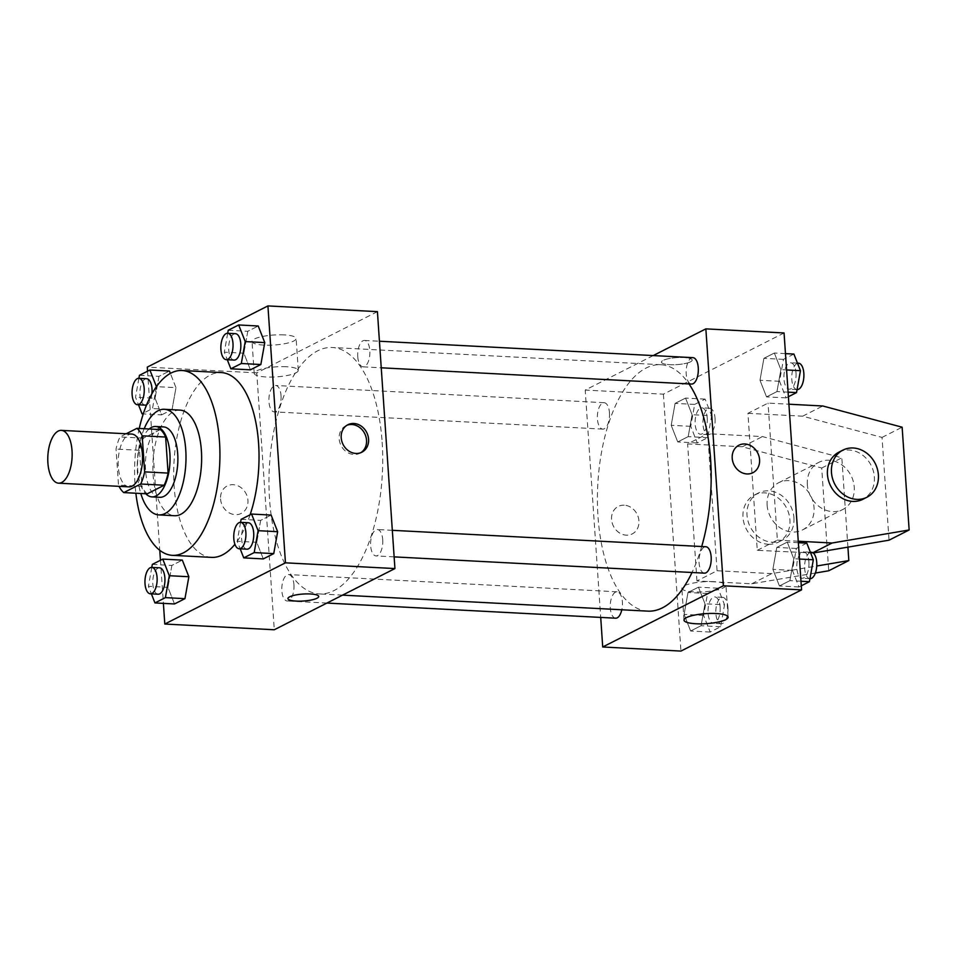 <?xml version="1.0" encoding="UTF-8"?>
<svg xmlns="http://www.w3.org/2000/svg" width="957" height="957" viewBox="0 0 957 957"><rect width="100%" height="100%" fill="white"/><g stroke="black" fill="none" stroke-linecap="round" stroke-linejoin="round"><path stroke-width="0.72" stroke-dasharray="4.79 3.59" d="M128.956 486.862A26.437 12.13 93 0 1 118.225 459.827A26.437 12.13 93 0 1 131.731 434.059M126.204 433.772L119.984 436.93A34.129 15.659 93 0 0 116.048 449.072L118.501 485.115A34.129 15.659 93 0 0 119.075 486.347M147.234 493.824A34.129 15.659 93 0 1 141.959 486.347L118.501 485.115M160.369 429.573L143.442 438.162A34.129 15.659 93 0 0 139.507 450.304L141.959 486.347M149.16 428.975A35.253 16.173 -87 0 0 137.652 460.843A35.253 16.173 -87 0 0 145.775 493.74M159.783 497.305A35.253 16.173 93 0 1 145.476 461.262A35.253 16.173 93 0 1 163.468 426.906M143.442 438.162L119.984 436.93M139.507 450.304L116.048 449.072M144.184 428.724A52.874 24.26 -87 0 0 140.787 493.477M180.036 410.122A52.874 24.26 -87 0 0 153.036 461.657A52.874 24.26 -87 0 0 174.497 515.727M139.255 428.461A92.53 42.455 -87 0 0 135.858 493.226M211.521 557.381A92.53 42.455 93 0 1 173.971 462.757A92.53 42.455 93 0 1 221.211 372.56M250.1 514.794A92.53 42.455 93 0 1 234.92 544.282M152.319 564.403L171.877 565.42L182.32 560.12L171.877 565.42L167.965 587.347L174.497 603.963L167.965 587.347L148.419 586.318L151.385 593.866M139.435 375.311L158.982 376.34L169.437 371.041L158.982 376.34L155.07 398.256L161.613 414.871L172.057 409.572L175.968 387.657L170.37 373.409L175.968 387.657L156.422 386.628L152.51 408.543L143.526 413.101M147.557 371.184L159.771 550.287M160.453 560.276L163.396 603.377M241.116 519.352L260.675 520.369L271.118 515.069L260.675 520.369L256.763 542.296L263.295 558.912L256.763 542.296L237.204 541.267L240.171 548.816M228.233 330.261L247.779 331.289L258.223 325.99L247.779 331.289L243.868 353.205L250.411 369.821L243.868 353.205L224.321 352.188L227.287 359.724M382.142 442.146A123.381 56.607 93 0 1 319.387 593.926A123.381 56.607 93 0 1 269.324 467.746A123.381 56.607 93 0 1 332.306 347.499A123.381 56.607 93 0 1 382.142 442.146M377.417 311.647L256.763 372.859L274.276 629.766M281.035 395.636A13.219 6.065 93 0 1 274.312 411.893A13.219 6.065 93 0 1 268.941 398.375A13.219 6.065 93 0 1 275.7 385.492A13.219 6.065 93 0 1 281.035 395.636M293.931 584.715A13.219 6.065 93 0 1 287.196 600.984A13.219 6.065 93 0 1 281.837 587.466A13.219 6.065 93 0 1 288.583 574.583A13.219 6.065 93 0 1 293.931 584.715M382.716 539.676A13.219 6.065 93 0 1 375.993 555.933A13.219 6.065 93 0 1 370.634 542.416A13.219 6.065 93 0 1 377.381 529.532A13.219 6.065 93 0 1 382.716 539.676M357.762 356.71A13.219 6.065 -87 0 0 363.11 366.842A13.219 6.065 -87 0 0 369.857 353.958A13.219 6.065 -87 0 0 364.485 340.441A13.219 6.065 -87 0 0 357.762 356.71M256.763 372.859L147.282 367.117M284.169 334.89A22.107 5.012 176.1 0 0 252.026 341.505A22.107 5.012 176.1 0 0 274.42 344.998A22.107 5.012 176.1 0 0 296.132 338.503A22.107 5.012 176.1 0 0 284.169 334.89M220.553 498.956A15.42 13.254 63.1 0 0 241.224 513.431A15.42 13.254 63.1 0 0 246.057 493.68A15.42 13.254 63.1 0 0 227.264 485.917A15.42 13.254 63.1 0 0 220.553 498.956M360.825 452.685A15.42 13.254 -116.9 0 1 359.844 453.247A15.42 13.254 -116.9 0 1 341.039 445.495A15.42 13.254 -116.9 0 1 345.884 425.745A15.42 13.254 -116.9 0 1 346.924 425.279M220.565 498.956A15.42 13.254 63.1 0 0 241.224 513.431A15.42 13.254 63.1 0 0 246.057 493.68A15.42 13.254 63.1 0 0 227.264 485.917A15.42 13.254 63.1 0 0 220.565 498.956M286.334 366.746A22.107 5.012 176.1 0 0 254.203 373.362A22.107 5.012 176.1 0 0 276.585 376.855A22.107 5.012 176.1 0 0 298.297 370.359A22.107 5.012 176.1 0 0 286.334 366.746M287.937 598.58L287.937 598.568A15.42 3.493 -3.9 0 1 310.355 593.95A15.42 3.493 -3.9 0 1 318.705 596.474L318.705 596.474M701.708 546.531A123.381 56.607 93 0 1 692.007 572.501M647.829 611.14A123.381 56.607 93 0 1 597.766 484.96A123.381 56.607 93 0 1 660.749 364.713A123.381 56.607 93 0 1 688.992 383.924M692.928 357.655A13.219 6.065 -87 0 0 686.205 373.924A13.219 6.065 -87 0 0 691.552 384.056M615.65 618.198A13.219 6.065 93 0 1 610.279 604.68A13.219 6.065 93 0 1 617.026 591.797A13.219 6.065 93 0 1 622.373 601.929A13.219 6.065 93 0 1 621.799 609.776M704.436 573.147A13.219 6.065 93 0 1 699.077 559.63A13.219 6.065 93 0 1 705.823 546.746M609.477 412.85A13.219 6.065 93 0 1 602.754 429.107A13.219 6.065 93 0 1 597.395 415.589A13.219 6.065 93 0 1 604.142 402.706A13.219 6.065 93 0 1 609.477 412.85M653.212 355.573L585.206 390.073L600.709 617.409M713.97 581.665A22.107 5.012 176.1 0 0 681.839 588.28A22.107 5.012 176.1 0 0 704.22 591.773A22.107 5.012 176.1 0 0 725.932 585.277A22.107 5.012 176.1 0 0 713.97 581.665M624.227 505.188A15.42 13.254 63.1 0 0 618.27 506.42A15.42 13.254 63.1 0 0 613.425 526.171A15.42 13.254 63.1 0 0 632.23 533.922A15.42 13.254 63.1 0 0 638.343 517.462A15.42 13.254 63.1 0 0 624.227 505.188A15.42 13.254 -116.9 0 1 638.343 517.462A15.42 13.254 -116.9 0 1 632.23 533.922A15.42 13.254 -116.9 0 1 613.437 526.159A15.42 13.254 -116.9 0 1 618.27 506.42A15.42 13.254 -116.9 0 1 624.227 505.188M784.058 332.964L663.404 394.176L585.206 390.073M663.404 394.176L680.929 651.083M690.499 361.83A15.42 3.493 176.1 0 0 692.198 360.059A15.42 3.493 176.1 0 0 676.575 357.619A15.42 3.493 176.1 0 0 661.431 362.165A15.42 3.493 176.1 0 0 673.309 364.749A15.42 3.493 176.1 0 0 690.499 361.83M690.499 361.842A15.42 3.493 -3.9 0 1 673.309 364.761A15.42 3.493 -3.9 0 1 661.431 362.165A15.42 3.493 -3.9 0 1 676.575 357.631A15.42 3.493 -3.9 0 1 692.198 360.071A15.42 3.493 -3.9 0 1 690.499 361.842M738.912 445.208L738.912 445.208A15.42 13.254 63.1 0 0 732.799 461.669A15.42 13.254 63.1 0 0 746.915 473.954A15.42 13.254 63.1 0 0 752.872 472.722L752.872 472.722M704.986 603.795L698.443 587.179L687.999 592.479L684.088 614.394L690.631 631.01L701.074 625.711L704.986 603.795L698.443 587.179L687.999 592.479L684.088 614.394L690.631 631.01L701.074 625.711L704.986 603.795L724.533 604.812L718.001 588.196L707.546 593.496L703.634 615.423L710.178 632.039L720.621 626.739L724.533 604.812M692.09 414.704L685.559 398.088L675.104 403.387L671.204 425.303L677.735 441.931L688.191 436.631L692.09 414.704L685.559 398.088L675.104 403.387L671.204 425.303L677.735 441.931L688.191 436.631L692.09 414.704L711.649 415.733L705.106 399.117L694.662 404.416L690.751 426.332L697.282 442.947L707.737 437.648L711.649 415.733M780.888 369.653L774.357 353.037L763.901 358.337L759.99 380.264L766.533 396.88L776.976 391.58L780.888 369.653L774.357 353.037L763.901 358.337L759.99 380.264L766.533 396.88L776.976 391.58L780.888 369.653L786.582 369.952M793.784 558.744L787.24 542.129L776.797 547.428L772.885 569.343L779.429 585.959L789.872 580.66L793.784 558.744L787.24 542.129L776.797 547.428L772.885 569.343L779.429 585.959L789.872 580.66L793.784 558.744L799.466 559.044M815.364 573.04L751.688 583.806L696.947 580.935L717.056 570.743L707.713 433.712L687.604 443.916L742.345 446.787L821.716 468.021L828.714 570.779M696.947 580.935L687.604 443.916M813.211 553.002L757.274 550.335L747.931 413.316L768.04 403.112L788.915 404.213M757.274 550.335L777.371 540.131L768.04 403.112M767.119 505.093A26.437 22.717 63.1 0 0 802.54 529.903A26.437 22.717 63.1 0 0 810.842 496.049A26.437 22.717 63.1 0 0 778.627 482.747A26.437 22.717 63.1 0 0 767.119 505.093M717.056 570.743L771.797 573.602L816.752 566.006M847.914 547.129L841.825 457.817L762.454 436.583L707.713 433.712M807.337 484.697A26.437 22.717 -116.9 0 1 818.833 462.351A26.437 22.717 -116.9 0 1 854.254 487.149A26.437 22.717 -116.9 0 1 842.758 509.507A26.437 22.717 -116.9 0 1 807.337 484.697M747.931 413.316L802.672 416.187L882.031 437.409L889.041 540.179M838.942 452.147A26.437 22.717 -116.9 0 1 871.169 465.449A26.437 22.717 -116.9 0 1 862.867 499.303M798.258 541.231L777.371 540.131M793.939 517.761A26.437 22.717 -116.9 0 1 782.443 540.107A26.437 22.717 -116.9 0 1 772.227 542.224A26.437 22.717 -116.9 0 1 748.027 521.17A26.437 22.717 -116.9 0 1 758.518 492.951A26.437 22.717 -116.9 0 1 793.939 517.761M768.208 544.258A26.437 22.717 63.1 0 0 778.412 542.14A26.437 22.717 63.1 0 0 786.714 508.287A26.437 22.717 63.1 0 0 754.487 494.984A26.437 22.717 63.1 0 0 744.008 523.216A26.437 22.717 63.1 0 0 768.208 544.258M751.688 583.806L771.797 573.602M812.014 553.206L812.876 552.763M821.716 468.021L841.825 457.817M882.031 437.409L902.14 427.205M742.345 446.787L762.454 436.583M802.672 416.187L822.781 405.983M227.694 333.275L224.321 352.188M234.07 360.083A13.219 6.065 93 0 1 228.711 346.566A13.219 6.065 93 0 1 235.458 333.682M247.779 331.289L243.868 353.205M138.897 378.326L135.523 397.227L138.49 404.775M151.9 393.805A13.219 6.065 93 0 1 146.588 404.895M145.285 405.134A13.219 6.065 93 0 1 139.913 391.616A13.219 6.065 93 0 1 146.66 378.733M158.982 376.34L155.07 398.256L135.523 397.227M155.07 398.256L161.613 414.871L143.263 413.914M161.613 414.871L172.057 409.572L152.51 408.543M172.057 409.572L175.968 387.657M240.578 522.355L237.204 541.267M246.966 549.174A13.219 6.065 93 0 1 241.607 535.645A13.219 6.065 93 0 1 248.353 522.761M260.675 520.369L256.763 542.296M151.792 567.405L148.419 586.318M158.168 594.213A13.219 6.065 93 0 1 152.809 580.696A13.219 6.065 93 0 1 159.556 567.812M171.877 565.42L167.965 587.347M793.903 354.066L783.46 359.365L779.548 381.281L786.08 397.897L788.401 396.724M796.021 372.919A13.219 6.065 93 0 1 789.298 389.188A13.219 6.065 93 0 1 783.939 375.67A13.219 6.065 93 0 1 790.685 362.787A13.219 6.065 93 0 1 796.021 372.919M779.548 381.281L759.99 380.264M786.08 397.897L766.533 396.88M788.089 392.155L776.976 391.58M785.47 353.623L774.357 353.037M783.46 359.365L763.901 358.337M797.121 389.595A13.219 6.065 93 0 1 791.762 376.077A13.219 6.065 93 0 1 798.509 363.193M707.235 417.97A13.219 6.065 93 0 1 700.5 434.239A13.219 6.065 93 0 1 695.141 420.709A13.219 6.065 93 0 1 701.888 407.826A13.219 6.065 93 0 1 707.235 417.97M690.751 426.332L671.204 425.303M697.282 442.947L677.735 441.931M707.737 437.648L688.191 436.631M705.106 399.117L685.559 398.088M694.662 404.416L675.104 403.387M715.046 418.376A13.219 6.065 93 0 1 708.324 434.645A13.219 6.065 93 0 1 702.964 421.128A13.219 6.065 93 0 1 709.711 408.244A13.219 6.065 93 0 1 715.046 418.376M806.799 543.145L796.344 548.457L792.432 570.372L798.975 586.988L801.296 585.816M808.916 562.01A13.219 6.065 93 0 1 802.193 578.267A13.219 6.065 93 0 1 796.822 564.75A13.219 6.065 93 0 1 803.581 551.866A13.219 6.065 93 0 1 808.916 562.01M792.432 570.372L772.885 569.343M798.975 586.988L779.429 585.959M800.985 581.246L789.872 580.66M798.353 542.703L787.24 542.129M796.344 548.457L776.797 547.428M810.017 578.686A13.219 6.065 93 0 1 804.646 565.156A13.219 6.065 93 0 1 811.392 552.273M720.119 607.061A13.219 6.065 93 0 1 713.396 623.318A13.219 6.065 93 0 1 708.036 609.8A13.219 6.065 93 0 1 714.783 596.917A13.219 6.065 93 0 1 720.119 607.061M703.634 615.423L684.088 614.394M710.178 632.039L690.631 631.01M720.621 626.739L701.074 625.711M718.001 588.196L698.443 587.179M707.546 593.496L687.999 592.479M727.942 607.468A13.219 6.065 93 0 1 721.219 623.725A13.219 6.065 93 0 1 715.848 610.207A13.219 6.065 93 0 1 722.595 597.324A13.219 6.065 93 0 1 727.942 607.468M359.844 453.247L361.866 452.218M345.884 425.745L347.905 424.717M298.297 370.359L296.132 338.503M254.203 373.362L252.026 341.505M660.749 364.713L332.306 347.499M342.546 595.134L319.387 593.926M363.11 366.842L381.233 367.799M364.485 340.441L379.427 341.23M617.026 591.797L288.583 574.583M326.923 603.066L287.196 600.984M392.322 530.31L377.381 529.532M394.128 556.878L375.993 555.933M604.142 402.706L275.7 385.492M602.754 429.107L274.312 411.893M728.11 617.133L725.932 585.277M684.004 620.136L681.839 588.28M802.54 529.903L842.758 509.507M778.627 482.747L818.833 462.351M778.412 542.14L782.443 540.107M754.487 494.984L758.518 492.951M797.468 363.134L790.685 362.787M797.073 389.595L789.298 389.188M709.711 408.244L701.888 407.826M708.324 434.645L700.5 434.239M810.364 552.225L803.581 551.866M809.957 578.674L802.193 578.267M722.595 597.324L714.783 596.917M721.219 623.725L713.396 623.318"/><path stroke-width="1.44" d="M72.026 450.651A26.437 12.13 93 0 1 58.58 483.177A26.437 12.13 93 0 1 47.85 456.142A26.437 12.13 93 0 1 61.344 430.375A26.437 12.13 93 0 1 72.026 450.651M61.344 430.375L131.731 434.059A26.437 12.13 93 0 1 142.414 454.348A26.437 12.13 93 0 1 128.956 486.862L58.58 483.177M168.097 473.093A34.129 15.659 93 0 1 164.161 485.235L147.234 493.824L123.776 492.592L140.703 484.003A34.129 15.659 93 0 0 144.639 471.861L168.097 473.093L165.645 437.038A34.129 15.659 93 0 0 160.369 429.573L136.911 428.341L126.204 433.772M123.776 492.592A34.129 15.659 93 0 1 119.075 486.347M144.639 471.861L142.186 435.806A34.129 15.659 93 0 0 136.911 428.341M164.161 485.235L140.703 484.003M165.645 437.038L142.186 435.806M145.775 493.74A35.253 16.173 -87 0 0 151.96 496.898A35.253 16.173 -87 0 0 156.135 495.953A35.253 16.173 -87 0 0 170.059 458.008A35.253 16.173 -87 0 0 155.644 426.487A35.253 16.173 -87 0 0 149.16 428.975M155.644 426.487L163.468 426.906A35.253 16.173 93 0 1 177.715 453.941A35.253 16.173 93 0 1 163.958 496.36A35.253 16.173 93 0 1 159.783 497.305L151.96 496.898M140.787 493.477A52.874 24.26 -87 0 0 158.85 514.914A52.874 24.26 -87 0 0 165.13 513.49A52.874 24.26 -87 0 0 186.005 456.573A52.874 24.26 -87 0 0 164.389 409.297A52.874 24.26 -87 0 0 144.184 428.724M158.85 514.914L174.497 515.727A52.874 24.26 -87 0 0 180.765 514.304A52.874 24.26 -87 0 0 201.64 457.398A52.874 24.26 -87 0 0 180.036 410.122L164.389 409.297M135.858 493.226A92.53 42.455 -87 0 0 172.416 555.335A92.53 42.455 -87 0 0 183.397 552.847A92.53 42.455 -87 0 0 219.931 453.247A92.53 42.455 -87 0 0 182.105 370.515A92.53 42.455 -87 0 0 139.255 428.461M234.92 544.282A92.53 42.455 93 0 1 222.491 554.893A92.53 42.455 93 0 1 211.521 557.381L172.416 555.335M182.105 370.515L221.211 372.56A92.53 42.455 93 0 1 258.593 443.546A92.53 42.455 93 0 1 250.1 514.794M151.385 593.866L154.95 602.934L174.497 603.963L184.952 598.663L188.864 576.736L182.32 560.12L162.774 559.103L152.319 564.403L151.792 567.405M169.437 371.041L170.37 373.409L169.437 371.041L149.878 370.012L139.435 375.311L138.897 378.326M163.396 603.377L164.795 624.036L285.449 562.824L267.924 305.917L147.282 367.117L147.557 371.184M159.771 550.287L160.453 560.276M240.171 548.816L243.748 557.883L263.295 558.912L273.75 553.613L277.65 531.697L271.118 515.069L251.571 514.053L241.116 519.352L240.578 522.355M227.287 359.724L230.852 368.804L250.411 369.821L260.854 364.521L264.766 342.606L258.223 325.99L238.676 324.961L228.233 330.261L227.694 333.275M164.795 624.036L274.276 629.766L394.93 568.566L285.449 562.824M310.355 593.962A15.42 3.493 -3.9 0 1 318.705 596.474A15.42 3.493 -3.9 0 1 303.56 601.02A15.42 3.493 -3.9 0 1 287.937 598.58A15.42 3.493 -3.9 0 1 310.355 593.962M394.93 568.566L377.417 311.647L267.924 305.917M368.577 439.191A15.42 13.254 -116.9 0 1 361.866 452.218A15.42 13.254 -116.9 0 1 343.073 444.467A15.42 13.254 -116.9 0 1 347.905 424.717A15.42 13.254 -116.9 0 1 368.577 439.191M346.924 425.279A15.42 13.254 -116.9 0 1 366.543 440.22A15.42 13.254 -116.9 0 1 360.825 452.685M318.705 596.474A15.42 3.493 -3.9 0 1 303.56 601.008A15.42 3.493 -3.9 0 1 287.937 598.568M688.992 383.924A123.381 56.607 93 0 1 710.596 459.36A123.381 56.607 93 0 1 701.708 546.531M692.007 572.501A123.381 56.607 93 0 1 647.829 611.14L342.546 595.134M381.233 367.799L691.552 384.056A13.219 6.065 -87 0 0 698.299 371.172A13.219 6.065 -87 0 0 692.928 357.655L379.427 341.23M621.799 609.776A13.219 6.065 93 0 1 615.65 618.198L326.923 603.066M392.322 530.31L705.823 546.746A13.219 6.065 93 0 1 711.159 556.89A13.219 6.065 93 0 1 704.436 573.147L394.128 556.878M600.709 617.409L602.719 646.992L723.372 585.78L705.859 328.873L653.212 355.573M716.147 613.521A22.107 5.012 -3.9 0 1 728.11 617.133A22.107 5.012 -3.9 0 1 706.398 623.641A22.107 5.012 -3.9 0 1 684.004 620.136A22.107 5.012 -3.9 0 1 716.147 613.521M723.372 585.78L801.571 589.883L680.929 651.083L602.719 646.992M801.571 589.883L784.058 332.964L705.859 328.873M746.915 473.954A15.42 13.254 -116.9 0 1 732.799 461.669A15.42 13.254 -116.9 0 1 738.912 445.208A15.42 13.254 -116.9 0 1 757.705 452.972A15.42 13.254 -116.9 0 1 752.872 472.722A15.42 13.254 -116.9 0 1 746.915 473.954M752.872 472.722A15.42 13.254 63.1 0 0 757.705 452.972A15.42 13.254 63.1 0 0 738.912 445.208M816.752 566.006L848.823 560.575L847.914 547.129M788.915 404.213L822.781 405.983L902.14 427.205L909.15 529.975L889.041 540.179L813.211 553.002M866.886 497.257L862.867 499.303A26.437 22.717 -116.9 0 1 852.663 501.408A26.437 22.717 -116.9 0 1 828.463 480.366A26.437 22.717 -116.9 0 1 838.942 452.147L842.961 450.101A26.437 22.717 -116.9 0 1 875.188 463.403A26.437 22.717 -116.9 0 1 866.886 497.257A26.437 22.717 -116.9 0 1 856.682 499.375A26.437 22.717 -116.9 0 1 832.482 478.333A26.437 22.717 -116.9 0 1 842.961 450.101M909.15 529.975L832.112 543.002L798.258 541.231M848.823 560.575L828.714 570.779L815.364 573.04M812.876 552.763L832.112 543.002M230.852 368.804L241.308 363.504L245.219 341.577L238.676 324.961M227.634 333.275L235.458 333.682A13.219 6.065 93 0 1 240.793 343.826A13.219 6.065 93 0 1 234.07 360.083L226.259 359.676A13.219 6.065 93 0 1 220.888 346.159A13.219 6.065 93 0 1 227.634 333.275A13.219 6.065 93 0 1 232.982 343.407A13.219 6.065 93 0 1 226.259 359.676M250.411 369.821L260.854 364.521L241.308 363.504M260.854 364.521L264.766 342.606L245.219 341.577M264.766 342.606L258.223 325.99M138.49 404.775L142.055 413.855L143.526 413.101M156.422 386.628L149.878 370.012M138.837 378.314A13.219 6.065 93 0 1 144.184 388.458A13.219 6.065 93 0 1 137.461 404.727A13.219 6.065 93 0 1 132.09 391.198A13.219 6.065 93 0 1 138.837 378.314L146.66 378.733A13.219 6.065 93 0 1 152.007 388.865A13.219 6.065 93 0 1 151.9 393.805M146.588 404.895A13.219 6.065 93 0 1 145.285 405.134L137.461 404.727M143.263 413.914L142.055 413.855M243.748 557.883L254.191 552.584L258.103 530.668L251.571 514.053M240.53 522.355L248.353 522.761A13.219 6.065 93 0 1 253.689 532.905A13.219 6.065 93 0 1 246.966 549.174L239.142 548.756A13.219 6.065 93 0 1 233.783 535.238A13.219 6.065 93 0 1 240.53 522.355A13.219 6.065 93 0 1 245.865 532.499A13.219 6.065 93 0 1 239.142 548.756M263.295 558.912L273.75 553.613L254.191 552.584M273.75 553.613L277.65 531.697L258.103 530.668M277.65 531.697L271.118 515.069M154.95 602.934L165.394 597.635L169.305 575.719L162.774 559.103M151.732 567.405L159.556 567.812A13.219 6.065 93 0 1 164.891 577.956A13.219 6.065 93 0 1 158.168 594.213L150.345 593.807A13.219 6.065 93 0 1 144.986 580.289A13.219 6.065 93 0 1 151.732 567.405A13.219 6.065 93 0 1 157.08 577.55A13.219 6.065 93 0 1 150.345 593.807M174.497 603.963L184.952 598.663L165.394 597.635M184.952 598.663L188.864 576.736L169.305 575.719M188.864 576.736L182.32 560.12M788.401 396.724L796.535 392.597L800.447 370.682L793.903 354.066L785.47 353.623M796.535 392.597L788.089 392.155M800.447 370.682L786.582 369.952M797.468 363.134L798.509 363.193A13.219 6.065 93 0 1 803.844 373.338A13.219 6.065 93 0 1 797.121 389.595L797.073 389.595M801.296 585.816L809.419 581.689L813.33 559.773L806.799 543.145L798.353 542.703M809.419 581.689L800.985 581.246M813.33 559.773L799.466 559.044M810.364 552.225L811.392 552.273A13.219 6.065 93 0 1 816.74 562.417A13.219 6.065 93 0 1 810.017 578.686L809.957 578.674"/></g></svg>
